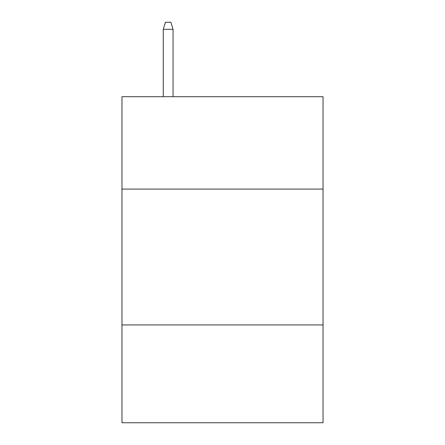 <?xml version="1.0" encoding="UTF-8"?>
<svg xmlns="http://www.w3.org/2000/svg" width="445" height="445" viewBox="0 0 445 445"><rect width="100%" height="100%" fill="white"/><g stroke="black" fill="none" stroke-linecap="round" stroke-linejoin="round"><path stroke-width="0.67" d="M323.031 189.081L323.031 96.699L121.969 96.699L121.969 189.081L323.031 189.081L323.031 422.75L121.969 422.75L121.969 189.081M323.031 324.933L121.969 324.933M173.049 96.699L173.049 29.314L163.265 29.314L163.265 96.699M163.265 29.314L165.44 22.25L170.874 22.25L173.049 29.314"/></g></svg>
